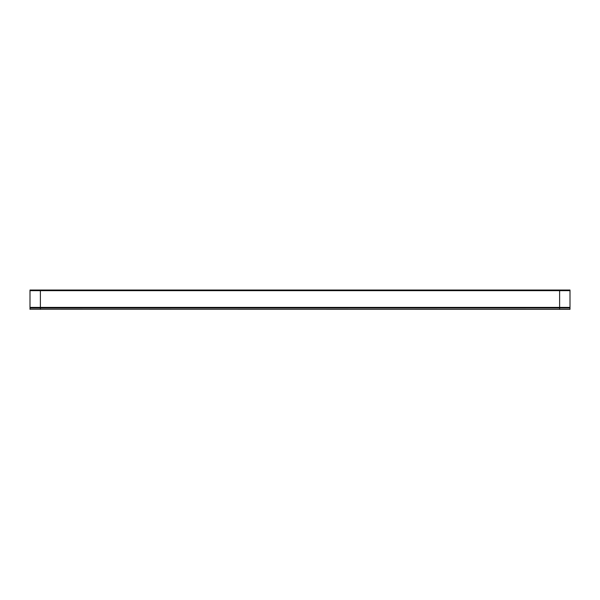 <?xml version="1.0" encoding="UTF-8"?>
<svg xmlns="http://www.w3.org/2000/svg" width="600" height="600" viewBox="0 0 600 600"><rect width="100%" height="100%" fill="white"/><g stroke="black" fill="none" stroke-linecap="round" stroke-linejoin="round"><path stroke-width="0.9" d="M30 309.233L570 309.33L570 306.78M30 309.33L30 306.78M40.388 309.33L40.388 306.772M559.612 309.33L559.612 306.772M559.612 290.04L559.612 308.017M30 290.04L570 290.04L570 308.017L30 308.017L30 290.04M40.388 290.04L40.388 308.017M30 290.67L570 290.67M40.388 307.395L559.612 307.395L40.388 307.395M30 307.395L570 307.395"/></g></svg>
